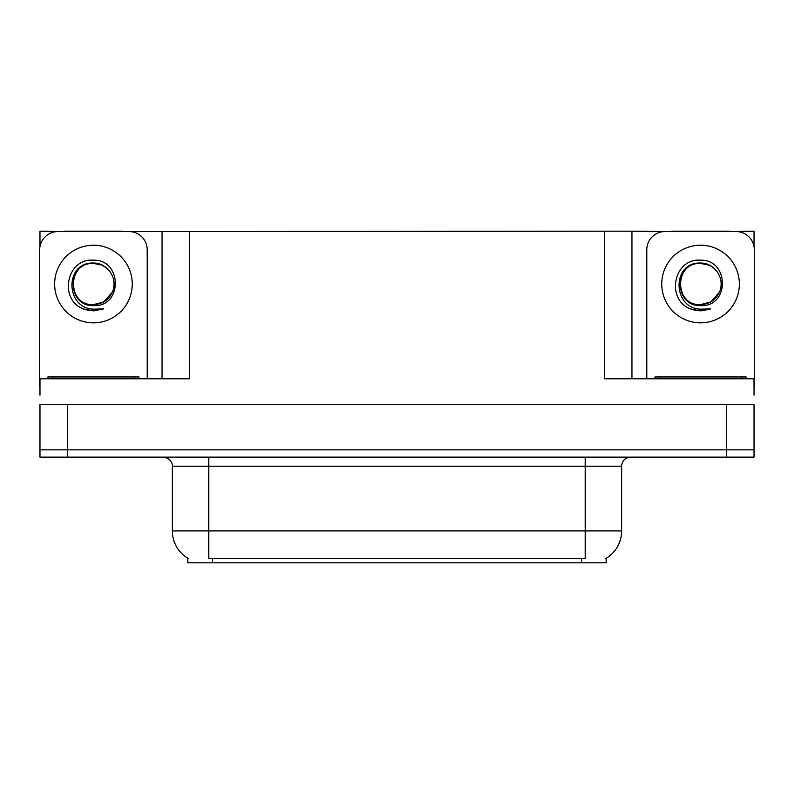 <?xml version="1.0" encoding="UTF-8"?>
<svg xmlns="http://www.w3.org/2000/svg" width="794" height="794" viewBox="0 0 794 794"><rect width="100%" height="100%" fill="white"/><g stroke="black" fill="none" stroke-linecap="round" stroke-linejoin="round"><path stroke-width="1.19" d="M606.169 558.261L606.169 562.807L187.831 562.807L187.831 558.261M67.301 457.126L754.022 457.126L754.022 449.841L39.978 449.841L39.978 404.285L67.301 404.285L67.301 449.841L39.978 449.841L39.978 457.126L67.301 457.126L67.301 449.841L754.022 449.841L754.022 404.285L67.301 404.285M122.604 231.56L604.621 231.193L604.621 378.778L754.022 378.778L754.022 395.174M39.978 395.174L39.978 378.778L189.379 378.778L189.379 231.193M64.294 231.56L39.978 231.193L39.978 246.636M729.706 231.56L754.022 231.193L754.022 246.636M162.045 231.193L162.045 378.778M604.621 231.193L631.955 231.193L631.955 378.778L631.955 231.193L671.396 231.56M729.706 231.193L671.396 231.193M64.294 231.193L122.604 231.193M188.099 558.43A31.889 31.889 0 0 1 172.348 530.918L208.782 530.918L208.782 558.43L585.218 558.43L585.218 530.918L621.652 530.918L621.652 466.237A9.111 9.111 0 0 1 630.764 457.126M172.348 530.918L172.348 466.237C172.804 464.758 171.246 457.969 163.236 457.126M605.901 558.43A31.889 31.889 0 0 0 621.652 530.918M754.022 457.126L754.022 449.841M93.454 260.174C122.345 259.34 122.822 307.228 93.454 305.621C66.547 306.524 66.378 262.199 93.454 263.429L101.235 264.968A20.584 20.584 0 0 1 112.401 292.073C118.514 279.141 107.656 262.725 93.454 263.032C64.145 262.01 65.445 308.529 93.454 309.154L103.548 308.916L93.454 310.881L83.41 308.935C58.488 299.705 66.418 258.03 93.454 260.174M93.454 263.449L99.836 264.462L93.454 263.449C66.885 262.159 66.885 305.908 93.454 304.628L103.746 301.869L112.401 292.073A20.584 20.584 0 0 0 101.235 264.968M93.454 304.628C102.247 304.281 108.56 300.102 112.401 292.073M39.978 386.073A18.222 18.222 0 0 0 39.7 386.063L39.7 249.782A18.222 18.222 0 0 1 57.922 231.56L128.975 231.56A18.222 18.222 0 0 1 147.198 249.782L147.198 378.778M83.509 308.975L88.233 310.375L83.509 308.975M93.454 310.881L103.548 308.916L93.454 310.881M700.546 260.174C729.448 259.34 729.924 307.228 700.546 305.621C673.64 306.524 673.481 262.199 700.546 263.429L708.327 264.968A20.584 20.584 0 0 1 719.503 292.073C725.607 279.141 714.759 262.725 700.546 263.032C671.248 262.01 672.548 308.529 700.546 309.154L710.65 308.916L700.546 310.881L690.512 308.935C665.59 299.705 673.52 258.03 700.546 260.174M700.546 263.449L706.938 264.462L700.546 263.449C673.987 262.159 673.987 305.908 700.546 304.628L710.848 301.869L719.503 292.073A20.584 20.584 0 0 0 708.327 264.968M700.546 304.628C709.34 304.281 715.662 300.102 719.503 292.073M646.802 378.778L646.802 249.782A18.222 18.222 0 0 1 665.025 231.56L736.078 231.56A18.222 18.222 0 0 1 754.3 249.782L754.3 386.063A18.222 18.222 0 0 0 754.022 386.073M690.611 308.975L695.336 310.375M700.546 310.881L709.846 309.223M47.898 378.778L47.898 376.961L139 376.961L139 378.778M655 378.778L655 376.961L746.102 376.961L746.102 378.778M726.699 404.285L726.699 457.126M581.575 562.807L581.575 558.261M212.425 562.807L212.425 558.261M585.218 457.126L585.218 466.237L172.348 466.237M621.652 466.237L585.218 466.237L585.218 530.918L208.782 530.918L208.782 457.126M93.454 245.227A38.807 38.807 0 0 1 132.261 284.034A38.807 38.807 0 0 1 93.454 322.84A38.807 38.807 0 0 1 54.637 284.034A38.807 38.807 0 0 1 93.454 245.227M700.546 245.227A38.807 38.807 0 0 1 739.363 284.034A38.807 38.807 0 0 1 700.546 322.84A38.807 38.807 0 0 1 661.739 284.034A38.807 38.807 0 0 1 700.546 245.227M134.444 376.961L134.444 378.778M52.454 376.961L52.454 378.778M741.546 376.961L741.546 378.778M659.556 376.961L659.556 378.778"/></g></svg>
